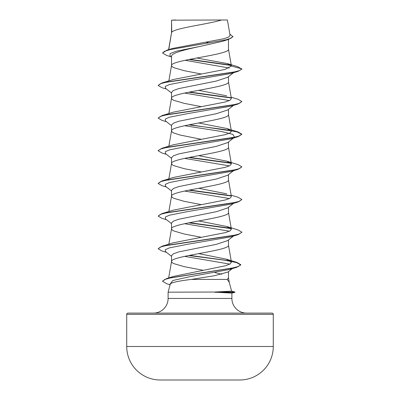 <?xml version="1.0" encoding="UTF-8"?>
<svg xmlns="http://www.w3.org/2000/svg" width="400" height="400" viewBox="0 0 400 400"><rect width="100%" height="100%" fill="white"/><g stroke="black" fill="none" stroke-linecap="round" stroke-linejoin="round"><path stroke-width="0.6" d="M239.96 379.99A7327.63 7327.63 0 0 1 238.47 380L161.53 380A7327.63 7327.63 0 0 1 160.04 379.99L239.96 379.99A33.5 33.5 0 0 0 273.275 346.495L273.275 314.36L126.725 314.36L126.725 346.495L273.275 346.495M160.04 379.99A33.5 33.5 0 0 1 126.725 346.495M231.615 291.15L234.915 292.035L214.725 292.035L231.62 291.16L229.24 282.28L227.235 279.42L191.335 279.42C178.445 280.98 171.435 282.51 170.295 284.005L168.11 292.17L214.725 292.035M273.275 314.36A1.255 1.255 0 0 0 272.02 313.105L127.98 313.105A1.255 1.255 0 0 0 126.725 314.36M246.545 313.105A14.655 14.655 0 0 1 231.89 298.45L168.11 298.45A14.655 14.655 0 0 1 153.455 313.105M168.11 292.17L168.11 298.45M215.045 292.17L231.89 293.11L231.89 298.45M171.75 20.17L221.55 20C208.875 24.09 174.125 28.185 171.75 32.275L171.525 20.17L171.525 32.845M168.75 49.63L171.525 32.93M222.97 41.185L200 46.425C184.675 49.74 171.23 53.005 171.525 56.305L171.525 65.59L172.075 66.61L173.695 67.63L184.18 70.69L201.325 73.995M228.475 39.41L228.475 49.26C230.235 54.7 169.765 60.145 171.525 65.59L168.85 80.88M233.5 72.72L227.685 77.285L216.325 81.05L178.73 88.615L173.4 90.505L171.525 92.39L171.525 98.25L172.075 99.27L173.695 100.29L184.18 103.35L201.325 106.655M228.475 76.665L228.475 81.92C230.235 87.36 169.765 92.805 171.525 98.25L168.85 113.54M233.5 105.38L227.68 109.95L216.31 113.715L178.72 121.275L173.415 123.165L171.525 125.05L171.525 130.825M228.475 109.325L228.475 114.58C230.235 120.02 169.765 125.465 171.525 130.91L172.075 131.93L173.695 132.95L179.865 134.99L201.325 139.315M168.85 146.2L171.525 130.91M227.68 142.6L216.28 146.385L178.725 153.935L173.42 155.82L171.525 157.715L171.525 163.57L172.075 164.59L173.695 165.61L184.18 168.675L201.325 171.975M228.475 141.985L228.475 147.24C230.235 152.685 169.765 158.125 171.525 163.57L168.755 179.38M233.5 170.7L227.7 175.26L216.315 179.035L178.73 186.595L173.405 188.485L171.525 190.375L171.525 196.23L172.075 197.25L173.695 198.27L184.18 201.335L201.325 204.635M228.475 174.65L228.475 179.9C230.235 185.345 169.765 190.785 171.525 196.23L168.85 211.52M233.5 203.36L227.68 207.93L216.315 211.695L178.72 219.255L173.41 221.145L171.525 223.035L171.525 228.89L172.075 229.91L173.695 230.93L184.18 233.995L201.32 237.295M228.475 207.31L228.475 212.56C230.235 218.005 169.765 223.445 171.525 228.89L168.85 244.18M233.5 236.025L227.695 240.58L216.29 244.36L178.725 251.915L173.42 253.8L171.525 255.695L171.525 261.55L172.075 262.57L173.695 263.59L184.18 266.655L203.465 270.35M228.475 239.97L228.475 245.22C230.235 250.665 169.765 256.105 171.525 261.55L168.655 277.945M206.12 42.22L209.67 42.895M228.475 271.605L228.475 277.88L227.235 279.42M214.97 272.595L221.775 274.24M171.02 56.78L166.55 55.395L162.57 52.995L166.975 50.16L172.73 48.415L224.07 38.685L228.655 37.03L230.07 35.37L227.395 20L221.55 20M233.415 267.755L227.915 272.045L214.465 275.725L191.335 279.42M229.155 68.02L185.165 60.275M171.525 57.18L169.955 55.93L170.18 53.555L176.415 51.18L200 46.425M231.185 65.475L189 59.485M162.57 52.995L164.555 51.285L170.245 49.58L228.695 39.34L232.97 36.69L229.86 34.13M171.525 20.65L171.505 20.285M171.525 92.995L165.46 88.24L165.295 86.405L169.42 84.565L188.035 80.89L230.795 73.54L237.995 71.38L241.87 69.125L237.855 66.72L227.285 63.555L196.755 58.015M230.85 65.14L189.815 59.325M166.975 50.16L225.87 39.855L231.16 38.135L232.97 36.42M231.4 66.05L225.03 69.42L173.29 79.505L162.01 82.93L232.64 72.375L239.495 70.615L241.87 68.855L231.4 66.05L227.285 63.555M226.33 259.15L236.96 262.425L240.775 264.68L238.53 266.42L232.095 268.155L166.585 278.575L173.495 276.425L225.605 265.735L230.085 263.95L231.44 262.165L226.33 259.15L198.675 253.625M226.705 226.47L237.995 229.9L241.87 232.155L239.5 233.915L232.645 235.675L162.01 246.23L173.285 242.805L225.45 232.6L230.01 230.9L231.375 229.2L226.705 226.475L198.675 220.965M231.15 195.19L237.995 197.24L241.87 199.495L239.5 201.255L232.645 203.015L162.01 213.57L173.285 210.145L225.45 199.94L229.995 198.245L231.375 196.54L228.46 179.735M226.685 193.81L198.675 188.305M226.705 161.15L237.995 164.58L241.87 166.835L239.5 168.595L232.64 170.355L162.01 180.91L173.295 177.48L225.455 167.28L229.995 165.58L231.385 163.88L226.705 161.15L198.68 155.645M189.545 124.7L237.995 131.92L241.87 134.175L239.5 135.935L232.64 137.695L162.01 148.25L173.3 144.82L225.45 134.62L230.01 132.92L231.38 131.22L226.71 128.49L198.675 122.985M231.15 97.21L237.995 99.26L241.87 101.515L239.495 103.275L232.64 105.035L162.01 115.59L173.285 112.165L225.45 101.96L230.01 100.26L231.38 98.56L228.46 81.755M226.695 95.83L198.68 90.325M184.58 93.06L229.415 100.565M241.87 101.515L237.995 104.04L230.795 106.2L188.035 113.55L169.42 117.225L165.295 119.065L165.46 120.9L171.525 125.66M184.58 125.72L221.39 131.475L232.875 134.355L234.535 137.23L230.795 138.865L188.035 146.21L169.42 149.885L165.295 151.725L165.46 153.56L171.525 158.32M184.58 158.38L229.405 165.885M241.87 166.835L237.995 169.36L230.795 171.525L188.035 178.87L169.42 182.545L165.295 184.385L165.46 186.22L171.525 190.98M184.58 191.04L229.41 198.545M241.87 199.495L237.995 202.02L230.795 204.185L188.035 211.53L169.42 215.205L165.295 217.045L165.46 218.88L171.525 223.64M184.58 223.7L229.415 231.205M234.41 235.305L233.705 235.73M241.86 232.29L237.995 234.685L230.795 236.845L188.035 244.195L169.42 247.865L165.295 249.705L165.46 251.54L171.525 256.3M184.58 256.36L229.81 264.11M233.18 267.92L229.42 269.485L189.235 276.83L172.875 280.5L169.98 284.175L170.205 284.35M237.995 71.38L167.365 81.94L160.505 83.695L158.13 85.455L162.01 87.715L166.5 89.05M188.71 92.205L231.08 97.97M237.995 104.04L167.365 114.6L160.505 116.36L158.13 118.115L162.01 120.375L166.5 121.71M188.71 124.865L224.865 129.585L237.125 131.95L241.86 134.31M241.87 134.175L237.995 136.7L167.36 147.26L160.505 149.02L158.13 150.78L162.01 153.035L166.5 154.37M188.71 157.525L231.07 163.29M237.995 169.36L167.36 179.92L160.505 181.68L158.13 183.44L162.01 185.695L166.5 187.03M188.71 190.185L231.085 195.95M237.995 202.02L167.36 212.58L160.505 214.34L158.13 216.1L162.01 218.355L166.5 219.695M188.71 222.845L231.075 228.61M237.995 234.685L167.36 245.24L160.505 247L158.13 248.76L162.01 251.015L166.5 252.355M188.71 255.505L224.8 260.23L236.6 262.59L240.775 264.955L236.695 267.305L170.8 277.78L164.66 279.525L162.55 281.27L166.905 283.815L170.09 284.775M162.01 82.93L158.13 85.455M189.545 92.04L230.73 97.635M162.01 115.59L158.13 118.115M162.01 148.25L158.145 150.64M189.545 157.36L230.705 162.95M162.01 180.91L158.13 183.44M189.545 190.02L230.73 195.615M162.01 213.57L158.13 216.1M189.545 222.68L230.72 228.275M162.01 246.23L158.13 248.76M189.545 255.34L230.41 260.92M166.585 278.575L162.565 281.135M175.83 20L171.525 20.17M215.045 292.305L234.915 292.305L234.915 292.035M222.97 41.19L228.695 39.34M231.44 262.165L228.46 245.055M231.385 229.2L228.46 212.395M168.615 180.205L168.71 179.66M231.385 163.88L228.46 147.075M231.385 131.22L228.46 114.415M231.39 65.91L228.46 49.095M168.595 49.675L171.54 32.765M228.46 277.715L229.305 282.58M230.795 138.865L237.995 136.7M229.42 269.485L236.695 267.305M233.935 137.7L227.69 142.605M226.71 128.49L237.995 131.92M158.13 150.505L158.13 150.78M241.87 232.155L241.87 232.43M240.775 264.68L240.775 264.955M162.55 281L162.55 281.27M231.89 293.115L234.915 292.305"/></g></svg>
